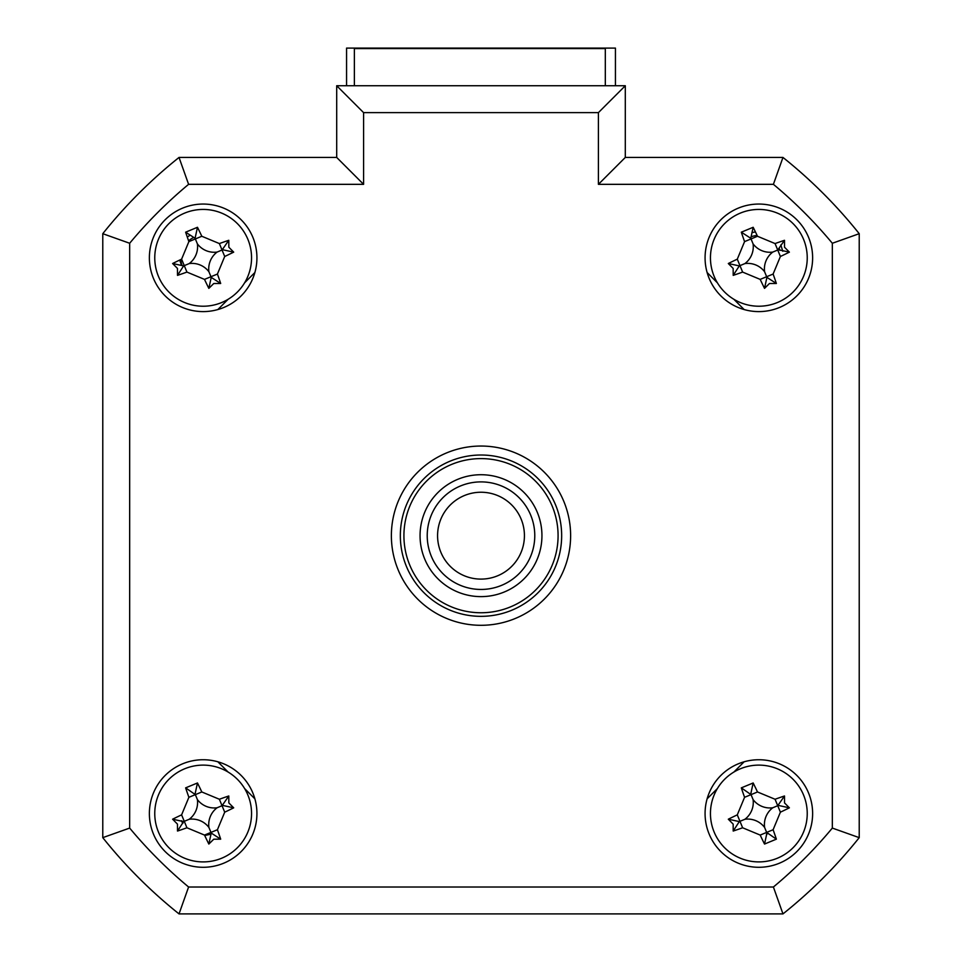 <?xml version="1.0" encoding="UTF-8"?>
<svg xmlns="http://www.w3.org/2000/svg" width="962" height="962" viewBox="0 0 962 962"><rect width="100%" height="100%" fill="white"/><g stroke="black" fill="none" stroke-linecap="round" stroke-linejoin="round"><path stroke-width="1.44" d="M346.56 85.738L346.56 48.1L615.439 48.1L615.439 85.738M149.375 813.515A53.776 53.776 0 0 0 203.15 867.291A53.776 53.776 0 0 0 256.926 813.515A53.776 53.776 0 0 0 203.15 759.739A53.776 53.776 0 0 0 149.375 813.515M705.074 813.515A53.776 53.776 0 0 0 758.85 867.291A53.776 53.776 0 0 0 812.625 813.515A53.776 53.776 0 0 0 758.85 759.739A53.776 53.776 0 0 0 705.074 813.515M705.074 257.828A53.776 53.776 0 0 0 758.85 311.604A53.776 53.776 0 0 0 812.625 257.828A53.776 53.776 0 0 0 758.85 204.052A53.776 53.776 0 0 0 705.074 257.828M149.375 257.828A53.776 53.776 0 0 0 203.15 311.604A53.776 53.776 0 0 0 256.926 257.828A53.776 53.776 0 0 0 203.15 204.052A53.776 53.776 0 0 0 149.375 257.828M391.378 535.678A89.622 89.622 0 0 0 481 625.3A89.622 89.622 0 0 0 570.622 535.678A89.622 89.622 0 0 0 481 446.043A89.622 89.622 0 0 0 391.378 535.678M598.412 112.626L363.588 112.626L336.7 85.738L625.3 85.738L625.3 157.443L782.972 157.443L773.4 184.331L598.412 184.331L598.412 112.626L625.3 85.738L625.3 157.443L598.412 184.331M336.7 157.443L336.7 85.738L336.7 157.443L363.588 184.331L188.6 184.331L179.028 157.443L336.7 157.443M102.778 233.694A483.982 483.982 0 0 1 179.028 157.443A483.982 483.982 0 0 0 102.778 233.694L129.666 243.266L129.666 828.078L102.778 837.649L102.778 233.694M832.334 828.078L859.222 837.649L859.222 233.694A483.982 483.982 0 0 0 782.972 157.443A483.982 483.982 0 0 1 859.222 233.694L859.222 837.649A483.982 483.982 0 0 1 782.972 913.9L179.028 913.9L188.6 887.012L773.4 887.012A457.094 457.094 0 0 0 832.334 828.078L832.334 243.266A457.094 457.094 0 0 0 773.4 184.331M254.882 272.523L244.625 282.792M228.114 299.29L217.857 309.56M217.857 761.784L228.114 772.053M244.625 788.563L254.882 798.821M707.118 798.821L717.375 788.563M733.886 772.053L744.143 761.784M744.143 309.56L733.886 299.29M717.375 282.792L707.118 272.523M859.222 233.694L832.334 243.266M859.222 837.649A483.982 483.982 0 0 1 782.972 913.9L773.4 887.012M179.028 913.9A483.982 483.982 0 0 1 102.778 837.649A483.982 483.982 0 0 0 179.028 913.9M779.978 250.373A22.403 22.403 0 0 0 779.076 248.196M757.13 235.486A22.403 22.403 0 0 0 751.382 236.7M193.518 237.602A22.403 22.403 0 0 0 188.6 240.789M787.409 910.317A483.982 483.982 0 0 0 855.639 842.087M180.808 259.536A22.403 22.403 0 0 0 182.022 265.284M182.022 820.971A22.403 22.403 0 0 0 182.924 823.147M605.314 85.738L605.314 48.581L354.365 48.581L354.365 85.738M420.057 535.678A60.943 60.943 0 0 1 481 474.723A60.943 60.943 0 0 1 541.943 535.678A60.943 60.943 0 0 1 481 596.62A60.943 60.943 0 0 1 420.057 535.678M403.92 535.678A77.08 77.08 0 0 0 481 612.758A77.08 77.08 0 0 0 558.08 535.678A77.08 77.08 0 0 0 481 458.597A77.08 77.08 0 0 0 403.92 535.678M561.664 535.678A80.664 80.664 0 0 1 481 616.341A80.664 80.664 0 0 1 400.336 535.678A80.664 80.664 0 0 1 481 455.014A80.664 80.664 0 0 1 561.664 535.678M158.429 276.31A48.401 48.401 0 0 0 221.633 302.561A48.401 48.401 0 0 0 247.883 239.346A48.401 48.401 0 0 0 184.68 213.095A48.401 48.401 0 0 0 158.429 276.31M228.836 247.222L233.694 252.14A122.463 33.754 157.6 0 1 224.711 256.481L217.424 274.05A122.463 33.754 67.6 0 1 220.683 283.477L213.768 283.513L208.838 288.372A122.463 33.754 -112.4 0 1 204.497 279.389L186.941 272.09A122.463 33.754 157.6 0 1 177.501 275.36L177.477 268.434L172.607 263.516A122.463 33.754 -22.4 0 1 181.602 259.175L188.889 241.606A122.463 33.754 -112.4 0 1 185.63 232.179L197.475 227.285A122.463 33.754 67.6 0 1 201.816 236.267L219.372 243.566A122.463 33.754 -22.4 0 1 228.8 240.296L228.836 247.222M208.91 271.741A21.128 21.128 0 0 1 217.075 252.08A21.128 21.128 0 0 1 197.402 243.915A21.128 21.128 0 0 1 189.237 263.576A21.128 21.128 0 0 1 208.91 271.741L211.231 277.381L208.838 288.372M172.607 263.516L183.61 265.909L177.501 275.36M189.237 263.576L184.271 265.632L181.602 259.175M197.402 243.915L195.358 238.937L188.889 241.606M197.475 227.285L195.082 238.275L185.63 232.179M195.082 238.275L195.358 238.937L201.816 236.267M217.075 252.08L222.042 250.024L219.372 243.566M228.8 240.296L222.042 250.024L224.711 256.481M222.703 249.747L233.694 252.14M211.231 277.381L220.683 283.477M183.61 265.909L184.271 265.632L186.941 272.09M714.117 276.31A48.401 48.401 0 0 0 777.32 302.561A48.401 48.401 0 0 0 803.571 239.346A48.401 48.401 0 0 0 740.367 213.095A48.401 48.401 0 0 0 714.117 276.31M784.523 247.222L789.393 252.14A122.463 33.754 157.6 0 1 780.398 256.481L773.111 274.05A122.463 33.754 67.6 0 1 776.37 283.477L769.456 283.513L764.525 288.372A122.463 33.754 -112.4 0 1 760.184 279.389L742.628 272.09A122.463 33.754 157.6 0 1 733.2 275.36L733.164 268.434L728.306 263.516A122.463 33.754 -22.4 0 1 737.289 259.175L744.576 241.606A122.463 33.754 -112.4 0 1 741.317 232.179L753.162 227.285A122.463 33.754 67.6 0 1 757.503 236.267L775.059 243.566A122.463 33.754 -22.4 0 1 784.499 240.296L784.523 247.222M764.598 271.741A21.128 21.128 0 0 1 772.763 252.08A21.128 21.128 0 0 1 753.09 243.915A21.128 21.128 0 0 1 744.925 263.576A21.128 21.128 0 0 1 764.598 271.741L766.918 277.381L764.525 288.372M753.162 227.285L750.769 238.275L741.317 232.179M750.769 238.275L751.045 238.937L757.503 236.267M728.306 263.516L739.297 265.909L733.2 275.36M739.297 265.909L739.958 265.632L737.289 259.175M744.925 263.576L739.958 265.632L742.628 272.09M753.09 243.915L751.045 238.937L744.576 241.606M772.763 252.08L777.729 250.024L775.059 243.566M784.499 240.296L777.729 250.024L780.398 256.481M778.39 249.747L789.393 252.14M766.918 277.381L776.37 283.477M859.222 779.352L859.222 291.991M752.621 232.503A26.082 26.082 0 0 1 755.459 231.962M780.819 244.937L782.779 251.262M768.049 833.549L766.461 834.21M181.373 265.055L179.738 260.053M187.325 237.181L187.806 236.736A26.082 26.082 0 0 1 189.682 235.498M182.804 823.388L181.373 820.742M210.774 834.21L204.702 835.509M158.429 831.998A48.401 48.401 0 0 0 221.633 858.248A48.401 48.401 0 0 0 247.883 795.033A48.401 48.401 0 0 0 184.68 768.782A48.401 48.401 0 0 0 158.429 831.998M228.836 802.909L233.694 807.827A122.463 33.754 157.6 0 1 224.711 812.181L217.424 829.737A122.463 33.754 67.6 0 1 220.683 839.165L213.768 839.201L208.838 844.059A122.463 33.754 -112.4 0 1 204.497 835.076L186.941 827.777A122.463 33.754 157.6 0 1 177.501 831.048L177.477 824.133L172.607 819.203A122.463 33.754 -22.4 0 1 181.602 814.862L188.889 797.306A122.463 33.754 -112.4 0 1 185.63 787.866L197.475 782.972A122.463 33.754 67.6 0 1 201.816 791.966L219.372 799.254A122.463 33.754 -22.4 0 1 228.8 795.983L228.836 802.909M220.683 839.165L211.231 833.068L208.838 844.059M211.231 833.068L210.955 832.407L204.497 835.076M189.237 819.263A21.128 21.128 0 0 1 208.91 827.44A21.128 21.128 0 0 1 217.075 807.767A21.128 21.128 0 0 1 197.402 799.602A21.128 21.128 0 0 1 189.237 819.263L183.61 821.596L172.607 819.203M197.402 799.602L195.358 794.636L188.889 797.306M185.63 787.866L195.358 794.636L201.816 791.966M195.082 793.963L197.475 782.972M217.075 807.767L222.042 805.711L219.372 799.254M228.8 795.983L222.042 805.711L224.711 812.181M222.703 805.434L233.694 807.827M208.91 827.44L210.955 832.407L217.424 829.737M183.61 821.596L177.501 831.048M714.117 831.998A48.401 48.401 0 0 0 777.32 858.248A48.401 48.401 0 0 0 803.571 795.033A48.401 48.401 0 0 0 740.367 768.782A48.401 48.401 0 0 0 714.117 831.998M784.523 802.909L789.393 807.827A122.463 33.754 157.6 0 1 780.398 812.181L773.111 829.737A122.463 33.754 67.6 0 1 776.37 839.165L764.525 844.059A122.463 33.754 -112.4 0 1 760.184 835.076L742.628 827.777A122.463 33.754 157.6 0 1 733.2 831.048L733.164 824.133L728.306 819.203A122.463 33.754 -22.4 0 1 737.289 814.862L744.576 797.306A122.463 33.754 -112.4 0 1 741.317 787.866L753.162 782.972A122.463 33.754 67.6 0 1 757.503 791.966L775.059 799.254A122.463 33.754 -22.4 0 1 784.499 795.983L784.523 802.909M728.306 819.203L739.297 821.596L733.2 831.048M739.297 821.596L739.958 821.32L737.289 814.862M744.925 819.263A21.128 21.128 0 0 1 764.598 827.44A21.128 21.128 0 0 1 772.763 807.767A21.128 21.128 0 0 1 753.09 799.602A21.128 21.128 0 0 1 744.925 819.263L739.958 821.32L742.628 827.777M753.09 799.602L751.045 794.636L744.576 797.306M741.317 787.866L751.045 794.636L757.503 791.966M750.769 793.963L753.162 782.972M772.763 807.767L777.729 805.711L775.059 799.254M784.499 795.983L777.729 805.711L780.398 812.181M778.39 805.434L789.393 807.827M764.598 827.44L766.642 832.407L773.111 829.737M776.37 839.165L766.642 832.407L760.184 835.076M766.918 833.068L764.525 844.059M461.676 574.567A43.422 43.422 0 0 0 519.889 554.99A43.422 43.422 0 0 0 500.324 496.777A43.422 43.422 0 0 0 442.111 516.353A43.422 43.422 0 0 0 461.676 574.567M504.918 487.506A53.776 53.776 0 0 1 529.16 559.595A53.776 53.776 0 0 1 457.082 583.838A53.776 53.776 0 0 1 432.84 511.748A53.776 53.776 0 0 1 504.918 487.506M129.666 828.078A457.094 457.094 0 0 0 188.6 887.012M363.588 112.626L363.588 184.331M188.6 184.331A457.094 457.094 0 0 0 129.666 243.266M204.497 279.389L217.424 274.05M760.184 279.389L773.111 274.05M186.941 827.777L181.602 814.862"/></g></svg>
